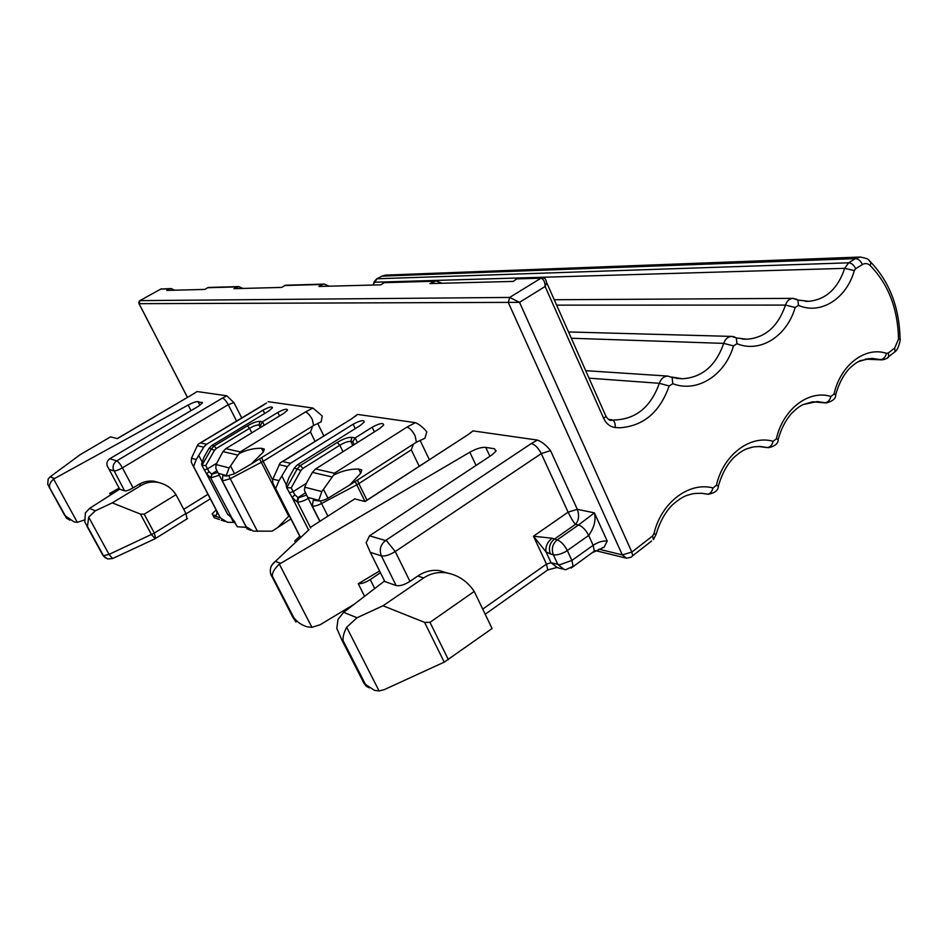 <?xml version="1.0" encoding="UTF-8"?>
<svg xmlns="http://www.w3.org/2000/svg" width="948" height="948" viewBox="0 0 948 948"><rect width="100%" height="100%" fill="white"/><g stroke="black" fill="none" stroke-linecap="round" stroke-linejoin="round"><path stroke-width="1.42" d="M139.901 300.623L160.816 289.069L169.633 288.82L166.765 290.408L204.768 289.424L208.193 287.469M441.898 283.262L436.163 280.857L429.894 283.571L513.224 281.414L517.253 278.499L540.941 278.191C543.619 279.056 545.017 281.817 545.124 286.497L546.735 282.788L545.811 279.85M174.633 290.207L171.09 288.548L169.633 288.82M242.842 288.429L238.778 286.58L233.943 288.666L281.734 287.422L285.312 285.229L324.394 284.092L329.157 286.189M285.064 285.514L322.415 284.447L318.931 286.462L380.835 284.85L384.651 282.35L436.163 280.857M322.415 284.447L324.394 284.092M139.712 300.729L160.816 289.069L171.09 288.548M139.712 300.717L138.763 302.258L139.06 303.668L519.528 302.341L509.68 297.435L540.941 278.191L517.383 278.866M266.53 402.995L198.262 444.138L197.314 445.679L191.46 458.275L196.26 459.507L203.737 447.172L206.534 444.292L263.023 410.152C269.042 406.941 272.195 406.182 272.455 407.853L268.711 411.041L211.831 445.489L209.01 448.392L211.333 448.937L201.936 465.35L201.545 464.022L204.116 456.948L209.01 448.392M320.448 422.133L321.159 421.848L322.237 415.982L312.935 408.055L268.166 401.679M537.48 440.085C542.102 441.898 546.451 445.406 550.515 450.608L541.284 453.606C538.357 447.954 535.039 444.6 531.33 443.534L537.48 440.085L472.981 430.89L469.817 433.461M602.371 547.79L604.089 547.221L607.23 541.107L594.42 512.868L578.493 524.991C582.38 526.353 585.769 529.837 588.672 535.454C594.254 527.491 596.162 519.966 594.42 512.868L577.308 509.325C579.429 515.499 578.825 520.499 575.507 524.327C573.528 522.312 571.063 518.26 568.101 512.157L577.308 509.325L550.515 450.608M236.621 421.137L228.219 404.678C226.134 400.874 224.214 398.67 222.472 398.065L226.773 395.778L197.054 391.536L196.106 392.211M226.773 395.778L233.907 402.592L228.219 404.678L122.387 467.838L133.099 487.876L138.716 484.487C143.658 481.572 148.848 480.518 154.299 481.288L159.157 482.639M423.827 438.711L424.917 438.284L426.801 431.838C422.95 427.24 419.135 424.183 415.366 422.666L357.479 414.406L351.601 418.838L280.17 462.897L272.846 479.06L279.032 480.648L287.434 466.594L290.538 463.299L353.094 424.23C360.323 420.379 364.032 419.656 364.198 422.05L360.418 425.379L297.388 464.852L294.247 468.182L297.257 468.869L286.794 487.627L286.166 485.435L288.796 477.946L294.247 468.182M355.014 416.504L357.479 414.406M215.954 510.131L212.198 513.792L212.672 514.823L215.208 515.688C216.855 515.262 217.282 513.591 216.511 510.676L215.99 509.692M251.812 432.833L249.525 428.33C253.614 425.984 256.754 424.846 258.958 424.941L260.451 425.202L262.466 421.777L277.8 412.463C284.021 409.145 287.244 408.387 287.505 410.176L283.736 413.387L225.825 448.653L222.958 451.627L237.948 455.111L230.554 465.966L234.571 473.751L226.619 476.109L222.756 475.552L222.413 480.991L246.053 526.614L253.341 531.129L272.123 531.164L290.941 518.912M225.825 448.653L240.211 451.912L239.311 453.535C246.539 449.873 253.934 448.131 261.494 448.286L264.291 449.079L263.366 451.971L251.244 464.01L234.571 473.751M261.672 457.564L263.129 461.344L310.458 432.051L312.686 426.055M364.933 501.468L468.585 434.291L365.122 501.516L354.753 498.885L311.418 526.744L354.753 498.885M270.654 567.899L271.365 565.707L275.394 561.346C270.453 565.281 269.113 570.127 271.389 575.874L272.384 576.266C272.017 572.829 274.327 568.788 279.328 564.119L469.817 452.22C476.204 448.688 481.513 447.077 485.743 447.385L489.903 456.272M343.686 612.313L357.017 617.752L346.66 627.256C343.816 632.754 342.643 637.257 343.14 640.753L341.979 640.232L336.789 628.394L338.033 619.34L343.686 612.313L384.189 581.278L396.122 585.556L381.38 555.86L370.301 552.34L366.141 542.789L369.53 535.81L491.917 454.945L495.768 451.414L494.56 448.783L485.743 447.385M357.017 617.752L383.004 605.772L423.661 577.948C430.712 573.315 438.438 571.644 446.84 572.936C458.275 575.116 467.4 581.29 474.213 591.445L492.083 628.524L444.233 662.131L384.248 689.646L379.093 690.95L374.507 690.369L364.068 683.437L366.426 686.399M84.277 520.049L77.309 522.312L74.122 521.945L65.305 515.831L47.732 484.357L48.147 479.096L50.078 476.868L80.26 454.625L110.549 436.874L117.386 438.604L193.582 393.811L117.256 438.569M49.734 487.533C48.941 485.009 50.22 482.176 53.586 479.06L188.142 405.057C192.634 402.687 195.916 401.537 197.99 401.62L202.445 402.959L198.582 406.147L109.755 458.749L116.782 460.835C113.819 462.849 112.634 465.622 113.227 469.142L124.615 490.874L119.673 489.156L107.231 465.859C106.377 463.062 107.219 460.692 109.755 458.749M342.986 451.675L339.811 445.228C344.373 442.538 348.046 441.27 350.807 441.424L352.751 441.768L355.18 437.893L372.161 427.216C379.674 423.223 383.502 422.512 383.632 425.071L379.852 428.413L315.577 468.964L334.395 473.23L333.554 475.138C341.695 470.943 350.073 468.916 358.664 469.047L361.792 469.947L360.738 473.265L349.682 485.032L327.972 498.257C323.813 500.366 320.673 501.231 318.528 500.864L313.255 500.153L312.295 506.054L319.938 521.234M357.455 480.032L358.818 483.61L411.302 449.85L413.34 444.174M299.746 536.212L294.638 541.154M212.672 514.823L214.248 517.726L219.332 519.504M212.98 515.416L220.434 517.94L227.39 522.265L234.843 522.443M216.026 464.556L229.12 467.897L226.288 475.481L218.289 473.325L215.836 468.419L216.026 464.556L222.958 451.627M239.311 453.535L237.948 455.111M229.12 467.897L230.554 465.966M259.574 458.868L288.725 516.222L278.025 527.195M270.618 573.907L292.754 617.112L293.773 617.563C297.174 622.113 301.677 625.206 307.306 626.841L311.916 627.327L320.163 624.744L354.232 604.231M364.577 596.304L358.249 583.731L379.567 570.969M396.122 585.556C399.724 586.279 404.346 584.88 409.963 581.373L417.784 576.029L423.661 577.948M447.468 573.042L439.386 570.601C431.873 569.63 424.68 571.443 417.784 576.029M474.213 591.445L429.977 622.362L424.574 622.35L444.233 662.131M383.004 605.772L424.574 622.35M366.449 686.399L369.388 687.845M380.444 572.722L370.253 579.584C365.667 582.487 361.662 583.873 358.249 583.731M112.267 502.867L141.288 485.329C146.336 482.39 151.763 481.394 157.569 482.319C165.462 483.859 171.6 487.983 176.008 494.678L185.938 513.472L154.334 533.072L144.215 514.183L140.47 514.1L112.267 502.867L95.321 510.806L89.515 508.436L119.673 489.156M187.017 518.876L185.938 513.472M155.614 538.44L154.334 533.072L109.044 554.414L88.697 517.134L87.465 526.495L103.462 555.718L109.044 554.414L112.587 558.562L107.634 558.953L102.941 555.457L105.394 557.922M87.465 526.495L84.799 522.087L85.367 512.904L89.515 508.436M110.501 494.761L109.755 493.387L119.128 488.161M333.554 475.138L321.846 491.574L318.528 500.864M315.577 468.964L312.378 472.388L332.001 476.939M318.161 500.141L307.697 497.333L304.462 490.543L304.723 487.201L306.808 482.414L312.378 472.388M196.26 459.507L193.546 466.689L191.283 462.233L191.46 458.275M216.701 470.907L211.594 474.047L208.975 471.583L206.652 473.988L201.758 465.195M234.962 522.158L232.082 518.307L237.367 526.78L246.006 527.325M237.367 526.78L234.677 522.123M218.289 473.325L247.25 529.055M292.754 617.112L295.942 622.042M562.259 568.954L557.388 567.639L551.072 562.733L559.699 564.771L571.881 560.422L593.164 545.301L588.672 535.454L567.319 550.539L571.881 560.422L573.125 566.24L565.897 569.677L564.238 569.499L557.898 564.558L553.324 554.722L550.397 553.964C548.323 548.11 549.603 543.192 554.225 539.222L575.507 524.327L578.493 524.991L557.163 539.945C561.003 541.367 564.392 544.899 567.319 550.539L565.02 551.961C560.339 554.367 556.44 555.291 553.324 554.722C551.25 548.845 552.53 543.927 557.163 539.945L552.044 538.239L533.475 536.212L546.036 551.914L551.072 562.733L546.475 564.096L482.733 609.114M133.099 487.876C129.177 490.116 126.345 491.123 124.615 490.874M176.008 494.678L144.215 514.183M88.697 517.134L95.321 510.806M115.538 491.479L109.755 493.387M65.305 515.831L66.301 518.106L69.891 520.144M305.102 493.09L298.016 497.593L294.828 494.738L292.091 497.451L286.557 487.45M272.846 479.06L272.609 482.627L275.56 488.706L279.032 480.648M208.975 471.583L207.494 468.893L216.476 463.394M211.831 445.489L214.153 446.01L211.333 448.937L214.39 450.466L205.763 465.551L201.936 465.35M552.044 538.239C547.292 542.138 545.29 546.7 546.036 551.914L550.397 553.964M294.828 494.738L293.122 491.668L306.334 483.302M297.388 464.852L300.398 465.539L297.257 468.869L300.824 470.635L291.214 487.888L286.794 487.627M187.443 397.307L139.06 303.668L139.948 300.623L509.68 297.435L508.318 302.554L622.303 554.876L626.581 558.23L631.226 557.187L632.731 555.706L631.285 557.116M384.533 282.67L433.769 281.26M207.79 287.73L237.095 286.889M542.6 277.776L542.268 277.776C544.531 278.925 544.958 276.532 546.735 282.788L605.973 416.373L603.71 418.435C606.258 423.768 610.085 426.801 615.193 427.524L619.921 427.773C643.502 426.055 659.915 412.119 669.158 385.966L672.807 383.691C697.1 393.195 725.149 375.207 733.479 345.89L736.975 343.709C760.201 353.355 787.101 336.113 795.135 307.472L798.489 305.386C820.731 315.151 846.552 298.596 854.314 270.607L855.617 268.758L862.384 264.551C865.121 263.011 867.716 263.331 870.157 265.523C888.418 284.305 897.875 308.835 898.538 339.111L894.687 348.034L895.078 351.684L892.696 353.533M886.83 358.391L888.726 356.614L888.335 352.964L886.487 353.343C865.311 346.115 840.414 364.968 834.039 394.036L830.898 396.477C808.845 389.462 782.965 409.074 776.388 438.782L773.118 441.318C750.141 434.54 723.206 454.945 716.404 485.317L713.003 487.959C689.042 481.442 660.993 502.701 653.954 533.783L652.58 535.987L631.842 552.08L519.528 302.341L545.124 286.497L603.71 418.435M605.085 414.371L605.973 416.373C608.059 419.348 609.73 420.663 610.998 420.331L614.66 420C636.001 419.135 650.885 406.905 659.334 383.3L669.158 385.966M608.533 419.431L611.756 419.786M888.335 352.964L894.687 348.034M615.193 427.524C615.442 423.483 614.458 420.936 612.242 419.893L608.355 419.289M589.04 378.169L659.334 383.3C660.969 378.726 663.801 376.32 667.819 376.083L672.096 377.47L667.819 376.083L585.722 370.68M598.792 549.176L622.303 554.876L631.842 552.08L632.731 555.706L651.584 541.047M317.651 423.389L323.872 435.938M241.776 418.032L233.907 402.592M420.083 440.358L429.314 459.638M652.58 535.987L653.421 539.613L656.087 534.399L653.954 533.783M656.052 534.565L656.087 534.399C659.796 521.945 665.2 512.133 672.31 504.976C678.152 499.809 683.129 496.598 687.264 495.318C693.972 493.28 693.355 493.481 701.721 493.28L708.203 494.287C715.005 493.007 718.394 490.246 718.359 485.98L716.404 485.317M713.003 487.959C711.865 492.107 709.91 494.157 707.125 494.121M718.276 486.348L718.359 485.98C721.902 473.941 727.009 464.508 733.693 457.659C739.179 452.765 743.742 449.743 747.403 448.594C753.293 446.686 752.878 446.852 760.497 446.508L768.461 447.717C775.097 446.2 778.344 443.439 778.178 439.457L776.388 438.782M752.724 447.101L746.941 448.771M773.118 441.318C772.004 445.382 770.013 447.444 767.133 447.515L758.803 446.508M778.047 440.014L778.178 439.457C780.868 429.539 785.086 421.113 790.857 414.169C795.799 409.074 799.97 405.851 803.359 404.488L817.188 401.573L826.348 402.947C832.877 401.17 835.994 398.433 835.686 394.735L834.039 394.036M812.389 401.857L803.146 404.583M830.898 396.477C829.808 400.471 827.782 402.545 824.831 402.722L813.017 401.786M835.532 395.435L835.686 394.735C838.696 384.047 843.116 375.455 848.958 368.973C853.745 364.411 857.644 361.615 860.654 360.56L871.876 358.356L882.019 359.873C885.906 359.174 888.134 358.083 888.726 356.614L895.078 351.684C898.657 349.279 900.813 338.661 900.09 339.005L898.538 339.111M868.83 358.534L858.26 361.709M886.487 353.343C885.408 357.266 883.358 359.351 880.337 359.624L865.856 359.008M900.09 338.815L900.09 339.005C899.391 307.745 889.698 282.22 871.011 262.43L870.157 265.523M868.984 260.309L871.011 262.43C867.432 260.226 871.959 259.361 860.286 257.038L855.392 258.626C858.438 258.887 860.772 260.866 862.384 264.551M372.837 285.052L376.996 278.771L848.638 262.809L855.392 258.626L381.914 276.141L385.492 275.121L860.286 257.038M805.397 301.322L808.68 301.322C825.886 299.627 837.902 288.63 844.704 268.343L848.638 262.809C851.683 263.082 854.006 265.061 855.617 268.758M373.097 285.052L374.176 282.243L844.704 268.343L854.314 270.607M798.489 305.386L797.896 300.042L795.751 298.869M793.808 298.407L792.836 298.359C789.34 298.703 786.887 300.943 785.465 305.09L795.135 307.472M742.391 339.1L746.894 339.23C765.32 337.749 778.178 326.361 785.465 305.09L556.654 305.137M736.975 343.709L736.312 337.95L734.273 336.884M733.432 336.635L731.619 336.41C727.874 336.706 725.244 339.029 723.715 343.377L733.479 345.89M671.563 376.996L682.287 378.762C702.089 377.541 715.894 365.75 723.715 343.377L571.336 338.246M672.807 383.691L672.096 377.47L682.287 378.762L676.244 378.359M376.866 278.783L381.914 276.141L376.486 278.996L373.879 282.279M215.208 515.688L216.737 514.361M201.272 442.455L262.714 405.543M200.668 442.965L206.534 444.292M216.274 448.511L249.525 428.33L247.392 425.865L214.153 446.01L216.274 448.511L214.39 450.466M247.392 425.865C252.843 422.749 257.026 421.244 259.953 421.35L262.466 421.777L264.231 425.273M312.721 426.031L313.61 425.486L312.307 419.514C309.972 415.188 307.697 412.676 305.493 411.942L240.211 451.912M305.493 411.942L312.935 408.055M310.458 432.051L315.115 441.401M472.981 430.89L468.585 434.291M280.572 563.278L275.394 561.346L309.072 529.612M531.33 443.534L385.516 540.55L369.53 535.81M409.963 581.373L395.245 551.535L541.284 453.606L568.101 512.157L533.475 536.212L546.475 564.096L547.754 569.926L545.432 571.573M571.146 568.053L594.337 551.12L593.164 545.301C598.318 541.972 603.011 540.573 607.23 541.107M604.089 547.221L591.765 552.945M197.054 391.536L193.582 393.811M54.451 478.503L50.078 476.868M222.472 398.065L116.782 460.835C118.322 461.617 120.183 463.951 122.387 467.838C118.429 470.078 115.597 471.097 113.89 470.907L109.032 469.367M414.892 443.166L416.385 442.206L415.129 435.831C412.51 430.902 409.785 427.998 406.941 427.121L334.395 473.23M411.302 449.85L419.182 466.226M285.384 459.91L351.601 418.838M282.954 461.581L290.538 463.299M302.922 468.407L339.811 445.228L337.275 442.42L300.398 465.539L302.922 468.407L300.824 470.635M337.275 442.42C343.354 438.841 348.236 437.158 351.933 437.336L355.18 437.893L357.455 442.55M406.941 427.121L415.366 422.666M495.377 450.525L496.112 450.644M193.7 466.724L220.434 517.94M193.546 466.689L216.511 510.676M197.314 445.679L203.737 447.172M198.879 455.656L201.995 461.64M230.483 516.423L233.623 522.478M263.023 410.152L264.693 413.47M260.333 427.643L258.958 424.941L259.953 421.35M277.8 412.463L279.553 415.947M261.494 448.286L263.366 451.971M226.288 475.481L226.619 476.109M272.621 479.984L263.129 461.344L230.246 478.681L228.859 475.979M257.465 531.378L230.246 478.681L222.413 480.991M469.817 452.22L476.038 465.432M311.916 627.327L279.328 564.119M495.78 451.39L494.56 448.783M381.38 555.86C379.082 549.781 380.456 544.673 385.516 540.55L386.974 541.261L395.245 551.535C389.581 555.03 384.959 556.464 381.38 555.86M429.977 622.362L448.404 659.725M346.66 627.256L379.093 690.95M370.253 579.584L374.721 588.53M207.968 494.311L183.734 509.301M140.47 514.1L151.479 534.625L155.223 538.665M187.503 518.58L154.856 538.855L112.99 558.384M191.022 410.626L188.142 405.057M77.309 522.312L53.586 479.06M199.886 405.317L197.99 401.62M202.422 403.019L202.031 402.26M327.972 498.257L323.517 489.369M358.664 469.047L360.738 473.265M307.697 497.333L319.796 521.329M355.216 481.477L356.768 484.807L321.562 503.507L320.306 500.935M327.878 516.091L321.562 503.507C317.473 505.58 314.381 506.433 312.295 506.054M366.983 500.141L358.818 483.61L356.768 484.807L364.98 501.433M372.161 427.216L374.413 431.85M353.094 424.23L355.239 428.615M282.018 476.263L286.26 484.618M275.761 488.753L300.623 537.575M275.56 488.706L300.504 537.682M279.127 464.662L287.434 466.594M352.81 445.477L350.807 441.424L351.933 437.336M219.272 475.232L211.037 477.816L212.056 474.178L210.563 477.685L206.652 473.988L227.105 513.295M205.763 465.551L207.494 468.893L204.199 469.888M260.451 425.202L261.364 427.015M210.563 477.685L232.082 518.307L229.226 515.558M293.773 617.563L272.384 576.266M384.888 581.645L370.301 552.34M343.14 640.753L365.264 684.018M341.979 640.232L364.068 683.437M141.288 485.329L138.716 484.487M86.967 526.27L102.941 555.457M64.843 515.629L49.284 487.355M304.723 487.201L321.846 491.574M352.751 441.768L354.161 444.624M308.242 498.411C303.621 501.101 300.03 502.262 297.482 501.93L310.719 528.06M296.866 501.753L297.482 501.93L298.62 497.759L298.016 497.593L296.866 501.753L292.091 497.451L308.61 530.039M291.214 487.888L293.122 491.668L289.247 492.77M212.056 474.178L217.59 472.424M298.62 497.759L305.991 495.294M232.082 518.331L228.124 514.503M204.709 289.424L207.813 287.682M208.11 287.469L238.778 286.58M281.698 287.422L285.075 285.49M160.733 289.081L161.646 288.82M808.68 301.322L797.896 300.042L792.836 298.359L554.26 299.746M746.894 339.23L736.312 337.95L731.619 336.41L568.551 331.954M381.76 276.152L385.492 275.121M187.408 397.331L186.128 394.854M139.012 303.668L185.927 394.475M595.534 550.634L625.396 557.934M264.291 404.559L262.549 405.531M251.244 464.01L313.61 425.486L321.159 421.848M195.241 392.78L193.439 393.799M349.682 485.032L416.385 442.206L424.917 438.296M758.519 446.508L767.513 447.598M812.472 401.845L825.649 402.888M865.192 359.162L881.522 359.849M223.361 475.304L222.756 475.552M485.198 614.245L547.754 569.926L556.737 567.52M210.338 498.838L186.128 513.852M314.191 499.797L313.255 500.153M221.275 520.168L224.83 521.388M248.589 529.505L250.663 530.216M439.386 570.601L446.84 572.936M157.569 482.319L154.299 481.288M227.97 514.811L227.2 513.461"/></g></svg>
